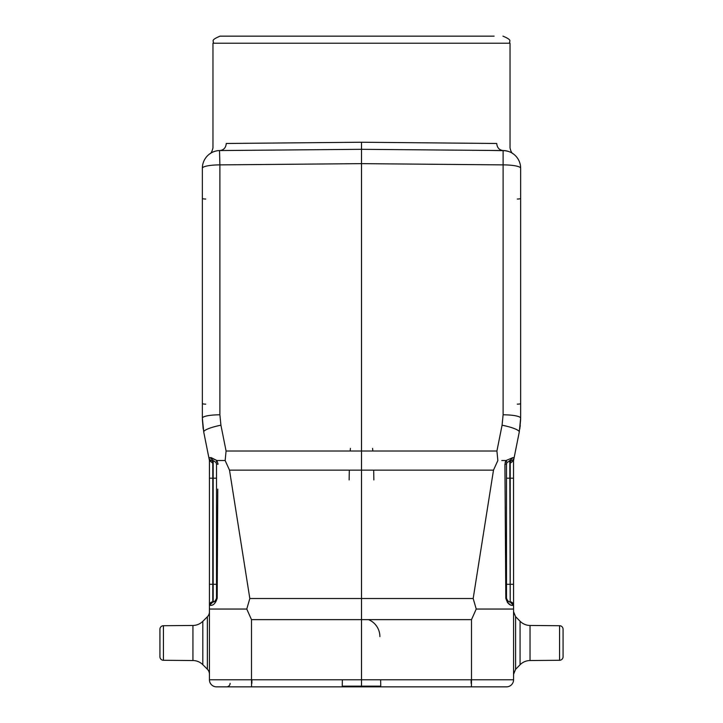<?xml version="1.0" encoding="UTF-8"?>
<svg xmlns="http://www.w3.org/2000/svg" width="723" height="723" viewBox="0 0 723 723"><rect width="100%" height="100%" fill="white"/><g stroke="black" fill="none" stroke-linecap="round" stroke-linejoin="round"><path stroke-width="1.08" d="M216.511 686.85A7.076 7.076 0 0 1 209.435 679.774L251.496 679.774L251.559 686.85L216.511 686.85L471.125 686.85M380.705 683.343L380.641 679.774L380.75 686.163L342.25 686.163L342.359 679.774L342.295 683.343M379.891 636.62A18.391 18.391 -0 0 0 368.54 619.629M368.513 619.629A18.391 18.391 180 0 1 379.891 636.629M373.854 479.936L373.701 470.149M372.806 451.016L372.589 448.368M350.411 448.368L350.194 451.016M349.299 470.149L349.146 479.936M230.113 683.343A3.534 3.534 0 0 1 226.579 686.85M251.559 686.85L506.489 686.85A7.076 7.076 0 0 0 513.565 679.774A7.076 7.076 0 0 1 506.489 686.85M471.441 686.85L471.504 679.774L361.5 679.774L361.5 619.629L251.496 619.629L251.496 679.774L361.5 679.774L361.5 686.163M217.361 548.332L217.18 598.264C215.626 603.425 213.177 605.784 209.842 605.332C213.113 605.811 215.562 603.452 217.18 598.264L217.768 489.119M217.74 491.251L217.37 546.95M225.151 460.524L226.082 451.016L225.151 460.524L229.507 470.149L225.151 460.524L216.909 460.524L218.084 464.166L216.511 464.247L216.005 462.431L216.918 460.524L210.059 457.596L208.893 457.822L203.732 432.02L209.48 460.768L209.435 478.201L209.435 460.542M513.565 478.201L509.842 478.201L510.212 601.798A3.534 3.534 0 0 1 513.565 605.332L513.52 460.768L514.107 457.822L512.941 457.596L506.082 460.524L506.995 462.431L506.489 464.247L504.916 464.166L506.082 460.524L501.78 460.524M505.504 461.545L505.133 462.557M507.338 602.458L510.113 604.618M512.164 605.241L513.14 605.332C509.887 605.811 507.438 603.452 505.82 598.264L506.489 598.246L506.489 464.247A3.534 3.534 0 0 1 506.552 463.624A3.534 3.534 0 0 0 506.489 464.247L506.489 598.246L505.82 598.264L504.916 464.166M512.941 457.596L509.842 460.714L509.842 478.201L506.489 478.201L506.489 584.292L510.212 584.292L510.212 601.798A3.534 3.534 0 0 1 513.565 605.332L513.565 679.774L471.504 679.774L471.504 619.629L361.5 619.629L361.5 598.517L473.176 598.517L476.231 609.046L471.504 619.629M506.489 598.246C507.835 601.283 508.956 602.458 509.842 601.78L513.565 605.332L513.565 609.046L476.231 609.046M497.849 460.524L496.918 451.016L497.849 460.524L493.493 470.149L473.176 598.517M493.493 470.149L361.5 470.149L361.5 598.517L249.824 598.517L229.507 470.149L361.5 470.149L361.5 149.318L380.235 149.48M251.496 619.629L246.769 609.046L249.824 598.517M216.511 464.247A3.534 3.534 0 0 0 216.448 463.615A3.534 3.534 0 0 1 216.511 464.247L216.511 598.246C215.147 601.283 214.026 602.467 213.158 601.78L209.435 605.332L209.435 609.046L246.769 609.046M209.435 679.774L209.435 609.046M214.46 601.455L213.158 601.78A3.534 3.534 0 0 0 213.547 601.735A3.534 3.534 0 0 1 213.158 601.78L212.788 601.798A3.534 3.534 0 0 0 209.435 605.332L209.435 478.201L212.788 478.201L212.788 601.581M214.595 601.391A3.534 3.534 0 0 0 215.743 600.442A3.534 3.534 0 0 1 214.595 601.391L214.641 601.364M211.053 457.569L216.918 460.524L216.005 462.431L216.385 463.344M202.359 418.156L202.359 168.233L202.359 418.156L203.732 432.02A17.686 3.317 168.7 0 1 220.922 425.205L219.891 414.794A17.686 3.353 0 0 0 202.359 418.156L202.359 403.479L202.359 418.156L203.199 429.001L202.368 419.367M219.521 150.556L219.891 164.88A17.686 3.353 180 0 0 202.359 168.233A17.686 17.686 0 0 1 219.891 150.547L231.902 150.447M506.217 150.854L503.109 150.547A17.686 17.686 0 0 1 520.641 168.233L520.641 418.156L520.641 168.233A17.686 3.353 180 0 0 503.109 164.88L503.109 150.547C516.005 153.972 516.005 153.972 503.109 150.547L361.5 149.318L361.5 142.241L226.263 143.479C208.549 148.459 208.549 148.459 226.263 143.479C208.549 148.459 208.549 148.459 226.263 143.479L235.96 143.389M506.082 460.524L506.995 462.431L510.818 460.659A3.534 3.534 0 0 0 514.107 457.822L519.268 432.02L514.107 457.804M219.891 414.794L219.891 164.88L361.5 163.642L503.109 164.88L503.109 414.794A17.686 3.353 0 0 1 520.641 418.156L519.268 432.02A17.686 3.317 -168.7 0 0 502.078 425.205L496.918 451.016L226.082 451.016L220.922 425.205M208.893 457.822A3.534 3.534 0 0 0 212.182 460.659L212.788 463.199L212.182 460.659L213.158 460.714L212.182 460.659L213.158 460.714L210.059 457.596M209.435 584.292L213.158 584.292L213.158 460.714L216.005 462.431M216.511 598.246L217.18 598.264L216.511 598.246L216.511 478.201L212.788 478.201L212.788 463.199L209.435 460.524M202.359 198.373L202.359 403.479L202.359 198.373A3.534 0.669 180 0 0 205.712 199.042M361.5 149.318L219.575 150.556M211.152 152.951L210.068 153.638L211.152 152.951M209.941 153.719L209.941 153.728C211.071 153.393 212.083 151.459 212.969 147.917L212.969 43.226L510.031 43.226L212.969 43.226C214.885 41.084 209.055 40.768 220.045 36.15L361.5 36.15L220.045 36.15M494.116 36.15L228.884 36.15M487.04 143.389L496.737 143.479C514.442 148.45 514.442 148.45 496.737 143.479C514.442 148.45 514.442 148.45 496.737 143.479L361.5 142.241M490.357 150.438L474.903 150.303M248.088 150.303L244.41 150.339M511.92 152.987L511.215 152.598M510.411 152.201L509.019 151.622M491.071 150.447L503.109 150.547C499.259 150.068 497.135 147.709 496.737 143.479C497.135 147.709 499.259 150.068 503.109 150.547A17.686 17.686 0 0 1 520.641 168.233M520.641 418.156L520.641 181.319L520.641 418.156L519.828 428.838M519.801 429.001A3.534 3.534 0 0 0 519.81 428.965A3.534 3.534 0 0 1 519.801 429.001L520.632 419.367M224.374 150.511L219.891 150.547C223.741 150.068 225.865 147.709 226.263 143.479C225.865 147.709 223.741 150.068 219.891 150.547L232.743 150.438M244.961 150.33L342.838 149.48M213.158 460.714A3.534 3.534 0 0 1 213.728 460.795A3.534 3.534 0 0 0 213.158 460.714M216.023 462.467A3.534 3.534 0 0 1 216.276 463A3.534 3.534 0 0 0 216.023 462.467M216.267 599.521A3.534 3.534 0 0 1 215.951 600.144A3.534 3.534 0 0 0 216.267 599.521M214.505 601.437A3.534 3.534 0 0 1 213.701 601.708A3.534 3.534 0 0 0 214.505 601.437M510.818 460.659L510.212 463.199L510.818 460.659M513.52 460.768L510.212 463.199L510.212 584.292L513.565 584.292M506.724 463A3.534 3.534 0 0 1 506.977 462.458A3.534 3.534 0 0 0 506.724 463M509.272 460.795A3.534 3.534 0 0 1 509.842 460.714A3.534 3.534 0 0 0 509.272 460.795M509.29 601.708A3.534 3.534 0 0 1 508.54 601.455A3.534 3.534 0 0 0 509.29 601.708M508.396 601.382A3.534 3.534 0 0 1 507.248 600.433A3.534 3.534 0 0 0 508.396 601.382M507.094 600.217A3.534 3.534 0 0 1 506.724 599.512A3.534 3.534 0 0 0 507.094 600.217M207.365 616.782L202.82 621.319A14.144 14.144 0 0 1 192.942 625.458A14.144 14.144 0 0 0 202.82 621.319L202.82 664.681A14.144 14.144 0 0 0 192.942 660.533L192.942 625.458L163.434 625.72A3.534 3.534 0 0 0 159.928 629.254A3.534 3.534 0 0 1 163.434 625.72L163.434 660.28L192.942 660.533A14.144 14.144 0 0 1 202.82 664.681L207.365 669.218L207.365 616.782A7.076 7.076 0 0 0 209.435 611.775M163.434 660.28A3.534 3.534 0 0 1 159.928 656.746L159.928 629.254L159.928 656.746A3.534 3.534 0 0 0 163.434 660.28M209.435 674.216A7.076 7.076 0 0 0 207.365 669.218M559.566 660.28L559.566 625.72L530.031 625.458L530.031 660.533L559.566 660.28A3.534 3.534 0 0 0 563.072 656.746A3.534 3.534 0 0 1 559.566 660.28L530.031 660.533A14.144 14.144 0 0 0 520.072 664.771L520.072 621.229L515.589 616.674L515.589 643L515.589 616.674L513.565 611.721M530.031 625.458A14.144 14.144 0 0 1 520.072 621.229A14.144 14.144 0 0 0 530.031 625.458L559.566 625.72A3.534 3.534 0 0 1 563.072 629.254L563.072 656.746M530.031 660.533A14.144 14.144 0 0 0 520.072 664.771L515.589 669.317L515.589 643L515.589 669.317L513.565 674.279M559.566 625.72A3.534 3.534 0 0 1 563.072 629.254M251.875 683.343L251.875 679.774M471.125 679.774L471.125 683.343M503.109 414.794L502.078 425.205M520.641 403.479A3.534 0.669 0 0 1 517.288 404.157M517.288 199.042A3.534 0.669 180 0 0 520.641 198.373M205.712 404.157A3.534 0.669 0 0 1 202.359 403.479M213.158 601.78L213.158 584.292L216.511 584.292M512.851 153.574L513.176 153.791C511.857 153.375 510.809 151.414 510.031 147.908L510.031 43.226C508.115 41.084 513.945 40.768 502.955 36.15M505.079 150.682L490.845 150.447M512.48 153.33L511.251 152.616M508.594 151.478L505.269 150.7M520.253 425.567L520.081 426.986L520.253 425.567M226.841 150.492L360.786 149.318M507.7 600.912L507.166 600.325M506.995 462.431L506.624 463.289"/></g></svg>
